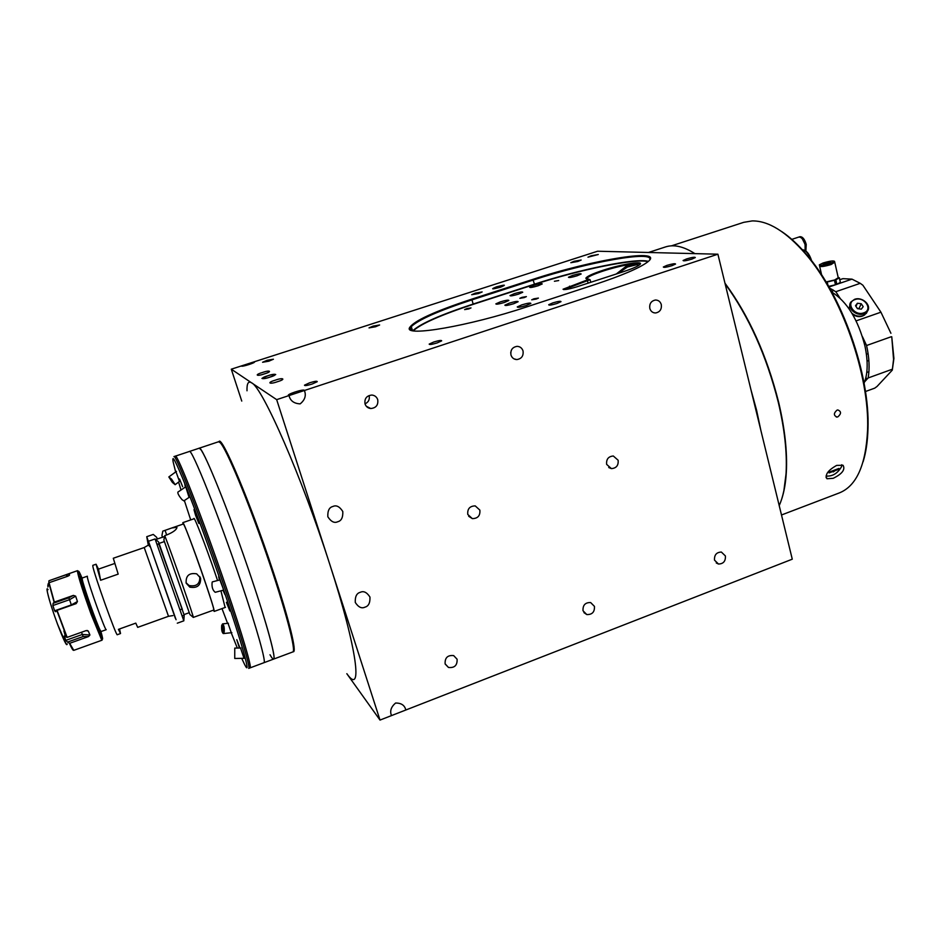 <?xml version="1.0" encoding="UTF-8"?>
<svg xmlns="http://www.w3.org/2000/svg" width="941" height="941" viewBox="0 0 941 941"><rect width="100%" height="100%" fill="white"/><g stroke="black" fill="none" stroke-linecap="round" stroke-linejoin="round"><path stroke-width="1.41" d="M213.395 610.168L214.207 611.415C214.407 609.944 210.878 598.594 203.609 577.351C194.246 550.073 183.319 521.349 182.86 522.631L183.013 524.102M200.574 578.045L196.681 573.845C189.153 572.599 185.659 575.704 186.177 583.161L189.835 587.137C197.351 588.384 200.939 585.361 200.574 578.045M155.771 539.534L157.265 539.017L156.665 537.323L153.277 534.429L146.749 536.688L148.231 544.745L150.031 546.768L148.455 541.251L155.077 538.958L158.523 541.887L183.977 614.602L189.247 612.697L163.875 540.028L164.746 535.617L167.063 534.806C172.626 532.477 175.885 530.195 176.849 527.972L176.884 527.266L171.709 528.007L162.793 531.147L161.946 535.5L162.534 537.193L164.569 536.488M171.709 528.007L183.342 523.996L183.93 524.831C188.118 532.041 216.195 612.415 213.713 610.05L193.293 617.414L189.929 614.555L189.247 612.697M148.455 541.251L175.391 618.366M96.064 564.235L98.476 569.129L100.616 580.268L96.064 564.235L92.818 565.353L92.83 566.235C93.7 573.234 116.66 637.445 117.296 634.705L120.53 633.54L118.413 629.364L135.786 623.13L137.692 627.365L168.498 616.296L144.22 547.533L147.96 545.345M114.708 563.483L98.476 569.129M100.616 580.268L118.19 574.116L113.296 558.248L144.22 547.533M119.554 628.953L120.53 633.54M100.311 630.482C97.052 624.789 83.29 585.82 82.255 579.315L82.196 578.009L87.348 576.221L87.337 576.951C87.901 582.585 105.533 631.787 106.227 629.682L101.087 631.517L100.311 630.482L100.828 632.787L100.04 633.07M82.126 578.515L81.197 577.186L81.255 578.539C82.314 585.29 96.629 625.824 100.028 631.717M148.208 541.028L146.749 536.688M182.331 609.321L158.758 543.733L157.253 544.851M180.072 609.486L181.942 609.462M159.123 543.616L157.053 544.333M155.077 538.958L183.813 620.837L184.213 615.179L182.248 615.896M177.296 623.189L183.813 620.837M164.746 535.617C171.521 552.896 194.564 618.907 193.293 617.414M163.875 540.028L189.929 614.555M164.404 541.569L159.053 543.416M157.265 539.017L162.534 537.193M162.475 537.429L161.946 535.5M199.81 576.492C200.162 583.843 196.598 586.855 189.117 585.525L186.059 582.797M78.326 571.658L77.421 571.258C78.55 577.668 83.137 592.042 91.159 614.367L101.604 639.786L102.063 638.904M88.313 631.105L86.078 630.611L67.129 637.375L64.27 635.975L65.823 640.362L82.42 634.434L89.924 634.999L88.313 631.105L87.113 630.446M89.924 634.999L88.536 636.551L69.669 643.315L73.786 650.349L102.051 640.186M88.536 636.551L83.161 636.516L67.517 642.115L69.669 643.315M67.517 642.115L65.823 640.362M52.872 605.534L53.096 603.334L68.881 597.794L73.398 595.394L75.645 596.147L69.599 599.664L52.872 605.534L54.613 610.803L55.625 611.732L57.072 610.344L67.129 637.375M82.114 578.256C79.573 572.222 78.338 570.034 78.397 571.693C79.514 577.974 84.008 592.054 91.877 613.92L102.099 638.845C103.075 640.151 102.675 637.68 100.887 631.458M80.997 577.256L80.82 576.986C78.515 573.269 84.619 593.324 91.653 612.462C97.405 627.941 100.405 634.846 100.652 633.175L100.616 632.858M66.164 576.774L67.658 574.245L48.967 580.738L48.732 583.514M67.658 574.245L69.399 573.834L69.528 575.104L67.846 576.198L49.05 582.714L47.932 586.984M48.32 585.549L47.838 587.019M47.791 585.737L48.214 583.691M69.399 573.834L68.905 575.716M73.398 595.394L54.343 602.075L53.096 603.334M54.613 610.803L71.351 604.91L77.444 601.534L75.645 596.147M77.444 601.534L76.15 603.628L57.072 610.344M273.572 659.112L263.927 662.711C266.432 662.805 257.14 629.306 241.119 582.056C218.7 515.515 191.423 447.422 189.364 451.48L218.583 441.741L220.276 442.752C226.499 449.139 247.33 498.848 266.232 553.508C285.17 608.192 296.556 651.454 292.78 651.948L273.572 659.112C276.383 659.088 267.42 625.53 251.494 578.339C229.251 511.869 201.633 444.023 199.139 448.222L200.609 449.316C206.15 455.962 226.487 506.035 245.519 560.86C264.586 615.72 276.678 658.876 273.572 659.112C272.937 659.3 271.749 657.853 270.008 654.748M175.355 456.15C176.802 452.28 203.562 520.749 226.228 587.396C203.562 520.749 176.802 452.28 175.355 456.15L173.944 456.62C175.332 452.774 202.044 521.279 224.734 587.925C240.931 635.257 250.741 668.663 248.695 668.392L250.083 667.875C252.164 668.134 242.402 634.716 226.228 587.396C242.402 634.716 252.164 668.134 250.083 667.875L263.927 662.711C266.432 662.805 257.14 629.306 241.119 582.056C218.7 515.515 191.423 447.422 189.364 451.48L175.344 456.15M172.415 482.451L175.155 484.697L171.58 479.169L168.839 476.934L172.415 482.451M171.697 479.639L169.745 478.04L172.297 481.992L174.261 483.58L171.697 479.639M176.473 471.37L168.921 476.875M183.93 500.847L182.131 499.753C179.025 496.072 177.602 493.531 177.861 492.119L185.836 486.779M187.224 490.343L185.918 486.72M223.652 590.101L215.207 592.301C212.619 590.219 211.596 586.819 212.16 582.126L212.56 581.832M223.311 589.042L221.288 583.279M244.319 658.3L234.744 658.477L234.756 648.102L240.908 647.996M244.342 658.3L244.19 656.736M224.205 631.999C224.511 627.823 223.97 625.118 222.594 623.871L221.676 625.459C221.37 629.623 221.911 632.328 223.288 633.575L224.205 631.999M222.029 626.388L223.193 632.187L223.84 631.058L222.688 625.247L222.029 626.388M241.708 658.347L244.719 664.687C251.729 678.52 242.519 644.926 223.052 588.113C209.467 548.615 197.116 514.798 186.024 486.638C175.908 461.537 171.627 453.315 173.168 461.972L175.602 471.782M178.59 482.063L181.025 490.002M184.365 500.553L190.705 519.914M239.967 648.008L236.791 639.668L239.414 648.02M226.393 602.275L229.863 610.98L226.393 602.275M195.552 515.197L198.857 523.467L193.987 509.61L195.552 515.197M179.578 479.016L182.636 486.72L179.578 479.016M185.342 487.109L184.707 483.556L189.07 497.401M240.543 648.008L244.037 658.3M225.111 607.474L220.923 590.807M217.559 580.526L215.136 573.363C205.761 545.898 194.587 517.068 193.917 518.432L193.834 518.844M228.028 623.295L231.274 632.717M219.441 580.032L218.665 576.786L222.888 587.807L224.923 594.5L223.017 590.266M175.896 471.559L179.484 481.38M222.005 608.592L227.581 623.342M231.204 632.728L237.32 648.055M275.16 380.223C266.385 382.705 269.502 384.669 277.571 381.658C286.429 379.129 283.1 377.259 275.16 380.223C283.1 377.259 286.429 379.129 277.571 381.658C269.502 384.669 266.385 382.705 275.16 380.223M360.25 592.324C356.674 593.218 355.016 596.594 355.275 602.452C358.415 607.239 361.65 608.792 364.979 607.145C368.543 606.239 370.201 602.875 369.954 597.041C366.825 592.254 363.591 590.689 360.25 592.324C356.674 593.218 355.016 596.594 355.275 602.452C358.415 607.239 361.65 608.792 364.979 607.145C368.543 606.239 370.201 602.875 369.954 597.041C366.825 592.254 363.591 590.689 360.25 592.324M264.445 373.848C256.775 376.671 253.988 374.918 262.28 372.565C269.832 369.778 272.819 371.46 264.445 373.848C272.819 371.46 269.832 369.778 262.28 372.565C253.988 374.918 256.775 376.671 264.445 373.848M337.748 521.737C334.361 523.372 331.056 521.714 327.833 516.762C327.55 510.763 329.232 507.34 332.891 506.481C336.29 504.87 339.595 506.529 342.795 511.492C343.065 517.468 341.383 520.879 337.748 521.737C334.361 523.372 331.056 521.714 327.833 516.762C327.55 510.763 329.232 507.34 332.891 506.481C336.29 504.87 339.595 506.529 342.795 511.492C343.065 517.468 341.383 520.879 337.748 521.737M241.755 401.078L231.286 369.19L597.594 251.223L717.901 254.199L792.275 559.189L391.503 715.595C389.668 711.149 391.021 706.962 395.561 703.045C401.301 702.962 404.724 705.291 405.818 710.008C404.724 705.291 401.301 702.962 395.561 703.045C391.021 706.962 389.668 711.149 391.503 715.595L380.011 720.077L346.829 673.697M241.402 365.931C240.743 367.543 257.705 362.073 253.999 361.873C257.705 362.073 240.743 367.543 241.402 365.931M247.001 390.786C246.777 383.422 248.318 380.764 251.623 382.846L276.666 399.643L717.901 254.199M289.016 395.573C284.241 395.032 304.625 388.327 304.39 390.503C304.625 388.327 284.241 395.032 289.016 395.573C290.263 400.807 293.98 403.571 300.167 403.865C304.99 399.925 306.39 395.467 304.39 390.503C306.39 395.467 304.99 399.925 300.167 403.865C293.98 403.571 290.263 400.807 289.016 395.573M269.938 377.118C262.092 380.011 259.257 378.235 267.75 375.812C275.478 372.965 278.501 374.671 269.938 377.118L275.725 374.542C274.643 373.977 271.984 374.4 267.75 375.812L261.939 378.4C263.01 378.964 265.68 378.541 269.938 377.118M500.459 287.217C506.74 284.629 505.458 284.5 496.601 286.805C490.285 289.393 491.567 289.534 500.459 287.217C506.74 284.629 505.458 284.5 496.601 286.805C490.285 289.393 491.567 289.534 500.459 287.217M616.437 273.866L626.447 266.044L627.471 267.009L617.99 273.361M639.88 264.503C640.421 261.821 619.566 265.597 603.146 271.043C594.112 274.031 588.701 276.442 586.913 278.265L586.702 279.089M522.032 297.344L519.832 298.321L524.196 297.603L526.384 296.627L522.032 297.344M533.935 298.803L531.712 299.803L536.205 299.085L538.417 298.085L533.935 298.803M466.889 308.613L464.631 309.601L468.759 308.919L471.006 307.919L466.889 308.613M554.414 281.265L558.707 280.547L554.414 281.265M588.96 279.265L585.82 278.289C586.678 276.478 592.312 273.843 602.734 270.373C622.107 263.927 645.879 260.257 639.457 264.868C637.01 266.679 631.752 268.926 623.683 271.596L576.833 286.817C568.799 289.24 564.2 290.04 563.047 289.228L588.96 279.265M509.363 303.143L504.87 305.155C505.082 305.884 508.011 305.413 513.645 303.731L518.126 301.732C517.891 301.002 514.974 301.473 509.363 303.143M467.783 514.445L472.323 518.62C477.828 518.538 480.345 515.703 479.851 510.093L475.229 505.893C469.759 506.035 467.277 508.881 467.783 514.445M606.639 464.384L611.391 468.606C616.343 468.23 618.59 465.442 618.131 460.243L613.309 455.997C608.392 456.432 606.169 459.22 606.639 464.384M365.026 403.924C366.002 406.641 367.907 408.182 370.754 408.523C376.082 407.994 378.4 405.042 377.717 399.666C376.718 396.902 374.765 395.361 371.86 395.044C366.602 395.655 364.32 398.619 365.026 403.924M365.002 403.865C368.531 402.183 369.907 399.431 369.119 395.596M445.117 663.852L448.469 667.451C454.503 668.122 457.373 665.381 457.103 659.241L453.668 655.595C447.657 654.995 444.811 657.747 445.117 663.852M583.02 610.768L586.772 614.555C592.195 614.732 594.759 612.003 594.441 606.369L590.63 602.546C585.231 602.428 582.691 605.169 583.02 610.768M510.963 354.992C511.939 357.862 513.88 359.391 516.785 359.58C521.561 358.815 523.643 355.945 523.031 350.946C522.032 348.029 520.067 346.5 517.103 346.347C512.375 347.147 510.328 350.028 510.963 354.992M510.704 352.828L511.328 350.228M649.808 308.425C650.749 311.389 652.678 312.894 655.571 312.977C659.923 312.106 661.841 309.307 661.3 304.578C660.335 301.59 658.394 300.073 655.454 300.014C651.137 300.932 649.255 303.731 649.808 308.425M714.513 560.154L718.477 564.024C723.394 563.894 725.711 561.201 725.405 555.955L721.382 552.061C716.489 552.238 714.195 554.931 714.513 560.154M218.959 441.741C221.264 433.907 250.294 502.259 272.878 570.681C289.193 619.601 297.391 653.666 293.086 651.713M231.286 369.19L251.623 382.846C262.398 387.221 301.943 477.181 329.738 564.212C357.58 650.078 363.085 696.846 346.864 673.709M267.138 360.285L262.574 362.261L268.855 361.191L273.408 359.215L267.138 360.285M373.106 326.115L369.025 327.88L375.553 326.75L379.635 324.986L373.106 326.115M574.116 261.28L570.822 262.704L577.88 261.457L581.162 260.034L574.116 261.28M309.671 382.787L304.496 385.163C304.425 385.975 306.954 385.61 312.071 384.057L317.235 381.705C317.293 380.882 314.776 381.246 309.671 382.787M433.73 342.03L429.19 344.088C429.237 344.888 431.895 344.488 437.142 342.924L441.67 340.854C441.6 340.066 438.953 340.454 433.73 342.03M666.863 265.409L663.334 267.009C663.676 267.714 666.569 267.256 672.039 265.644L675.556 264.056C675.215 263.351 672.309 263.809 666.863 265.409M475.37 293.133L471.7 294.721L478.499 293.533L482.157 291.945L475.37 293.133M552.696 302.931L548.697 304.743C548.885 305.496 551.661 305.072 557.025 303.484L561.001 301.673C560.801 300.92 558.037 301.343 552.696 302.931M591.195 255.776L587.96 257.175L598.288 254.517L591.195 255.776M686.542 258.951L683.084 260.504C683.448 261.198 686.365 260.739 691.858 259.128L695.305 257.563C694.928 256.881 692 257.34 686.542 258.951M572.504 275.454L568.446 277.23C568.752 277.889 571.646 277.407 577.115 275.772L581.162 273.996C580.844 273.349 577.962 273.831 572.504 275.454M533.818 285.37L529.642 287.205C529.901 287.852 532.712 287.37 538.076 285.782L542.228 283.947C541.957 283.312 539.158 283.782 533.818 285.37M557.331 296.85L548.932 299.603M514.304 293.663L509.998 295.568C510.234 296.227 513.057 295.756 518.456 294.157L522.737 292.263C522.49 291.592 519.679 292.063 514.304 293.663M521.82 304.872L517.256 306.919C517.479 307.707 520.491 307.225 526.313 305.496L530.853 303.449C530.63 302.673 527.607 303.143 521.82 304.872M500.294 301.885L495.848 303.861C496.06 304.566 498.918 304.096 504.411 302.461L508.846 300.485C508.622 299.791 505.764 300.25 500.294 301.885M636.516 264.739L627.482 267.009L636.645 264.739M626.447 266.044L635.446 263.774L638.468 265.55M635.446 263.774L638.586 265.468M276.666 399.643L380.011 720.077M292.075 639.398C289.64 625.765 283.018 602.534 272.196 569.728C256.105 521.114 234.991 467.701 225.899 451.962M471.594 299.203L532.888 279.383C592.889 259.516 667.369 247.307 647.302 262.221C639.28 268.138 621.742 275.595 594.7 284.605L526.466 306.978C468.783 326.162 404.501 337.031 409.453 327.844C413.617 321.022 434.33 311.471 471.594 299.203L471.959 299.861C438.894 310.706 418.674 319.622 411.288 326.609L410.311 328.327L411.099 330.197M649.666 259.963C654.865 249.93 587.113 262.292 533.265 280.03L471.959 299.861L473.158 304.049L534.406 284.182C579.621 269.349 636.316 257.669 648.349 261.351M589.948 279.736L563.941 289.605M650.607 252.529L654.607 252.635M750.953 389.727L756.599 410.288L760.869 430.39M779.207 505.623C783.018 497.142 785.312 486.191 786.1 472.747C787.158 452.386 784.571 428.955 778.336 402.454C766.55 355.839 748.813 316.294 725.123 283.829M694.564 253.423L694.881 253.623C683.66 246.436 673.874 244.213 665.51 246.93L648.455 252.482M724.97 283.182C748.86 315.553 766.739 355.204 778.619 402.148C784.829 428.508 787.394 451.821 786.335 472.088C785.723 482.827 784.112 491.99 781.524 499.6M781.842 231.651C789.97 237.12 798.156 244.684 806.39 254.341C842.007 294.98 870.202 374.847 867.978 428.802C867.626 441.435 866.002 452.409 863.12 461.737M781.489 514.986L839.243 492.955C856.463 486.109 865.908 465.101 867.578 429.943C869.813 375.471 841.325 294.745 805.367 253.694C786.053 231.604 768.327 220.676 752.188 220.923L743.719 222.335L671.451 245.848M833.22 478.31L827.021 478.746C824.787 474.723 827.998 470.277 836.667 465.407L843.054 465.289C845.465 469.559 842.183 473.899 833.22 478.31M837.043 410.111L837.855 409.935C841.395 411.464 841.383 413.781 837.831 416.863L836.996 417.051C833.526 415.522 833.538 413.217 837.043 410.111M786.241 472.347L783.888 490.602M833.267 471.935L835.185 470.606M805.143 250.506L805.096 244.813C803.532 239.496 801.414 236.92 798.733 237.085L791.804 239.379M805.872 251.012L806.225 244.437C804.661 239.132 802.544 236.544 799.862 236.709L799.556 236.838M805.496 250.729L805.602 244.648C804.037 239.332 801.92 236.756 799.238 236.92L798.991 237.014M805.449 248.824L805.202 244.636L802.344 238.873M838.69 469.288L829.115 472.888L838.702 469.3L838.925 468.442L838.69 469.288M826.01 476.052C832.491 476.569 837.702 473.394 841.642 466.513L841.725 464.748M838.925 468.442L829.339 472.053L829.115 472.923M831.879 292.133C847.029 301.602 858.039 319.493 864.897 345.794C868.178 361.309 867.896 373.8 864.061 383.246M891.75 336.76L893.915 358.427L892.291 370.131L893.562 359.427L891.75 336.76M866.779 372.448L868.919 371.742M865.932 377.388L866.908 379.294M832.197 292.31L833.15 289.957M860.545 283.535L862.885 285.229L860.227 283.323L835.796 291.71L839.972 298.074M890.915 333.279L880.929 312.189L862.885 285.229M865.438 391.527L874.73 388.151L877.024 386.469L892.291 370.131M892.433 369.178L868.096 377.988L864.638 381.811M862.462 336.737L866.579 345.512L891.233 336.737M866.579 345.512C869.319 357.874 869.825 368.707 868.096 377.988M856.11 320.881L880.929 312.189M829.009 287.005L851.981 279.136L842.913 278.665L839.807 279.736M829.68 288.181L835.796 291.71M860.227 283.323L851.981 279.136M836.114 280.994L835.161 281.324M842.913 278.665L839.795 279.677M835.326 284.182L836.69 283.559M836.478 282.618L835.455 282.653M831.75 289.169L830.962 290.463M836.573 283.018L836.008 283.9M831.303 289.663L830.632 289.887M865.426 379.364L866.732 378.894M865.32 379.729L865.755 380.564M830.868 263.257C823.963 265.28 820.117 265.809 819.329 264.833L823.046 262.998C829.915 260.986 833.761 260.469 834.573 261.433L830.868 263.257M834.655 261.774L831.032 263.962C824.116 265.985 820.27 266.503 819.482 265.527L819.411 265.186M824.939 263.068L830.856 262.257L828.95 263.198L823.034 263.998L824.939 263.068M834.632 262.257L831.15 264.515C824.245 266.538 820.399 267.056 819.611 266.08L819.717 265.95M838.255 277.736L834.655 279.983L826.033 281.947M839.348 277.842L840.36 282.347L836.855 284.288L835.843 279.771L839.348 277.842L838.196 277.513M827.904 285.111L827.198 281.994L834.444 280.253L835.455 284.77L828.656 286.393M840.301 282.065L839.36 277.783M826.151 282.147L827.198 281.994M834.444 280.253L835.843 279.771M834.126 262.645L830.762 264.503C825.01 266.209 821.528 266.726 820.329 266.056M849.053 308.789L849.017 308.095M864.85 314.765C861.227 317.34 857.169 317.258 852.687 314.494M851.958 313.282C855.381 316.023 859.062 316.823 863.003 315.694L866.414 313.271L867.379 311.271M850.017 303.978L849.182 308.989M859.427 308.919L857.11 308.142M861.309 309.154L863.191 306.672L861.238 303.731L857.404 303.249L855.51 305.719L857.451 308.672L861.309 309.154M855.957 306.401L857.404 303.249M859.074 308.389L861.238 303.731M838.208 295.38L838.219 296.509M863.709 341.007L864.297 340.642M149.701 544.78L176.073 619.719M165.075 530.359L166.675 534.947M47.074 590.078C47.944 596.076 51.437 607.498 57.566 624.33C63.776 640.503 66.976 647.02 67.187 643.903M69.387 643.303C71.61 648.22 72.998 650.549 73.516 650.278M56.836 610.474L66.835 637.363M81.502 632.246L83.161 636.516M71.469 605.275L68.881 597.794M48.05 589.654C44.627 584.232 50.191 604.616 57.601 624.353L66.176 644.185M65.258 635.61L63.906 630.976M77.515 570.658L48.967 580.738M48.85 582.95L54.108 602.205M49.05 582.714L54.343 602.075M65.094 636.257L64.2 636.575M532.888 279.383L534.559 284.441L473.299 304.308C441.164 314.87 421.168 323.692 413.287 330.773M412.84 330.691C420.592 323.598 440.706 314.717 473.158 304.049L473.299 304.308M647.996 261.657C635.704 258.105 579.444 269.726 534.559 284.441M570.458 288.605L569.564 286.158M587.231 280.383L588.196 283.1M811.636 260.81C809.425 253.823 806.319 250.118 802.32 249.718C805.79 250.13 808.672 253.552 811.001 259.998M805.355 250.894C808.013 252.694 810.072 255.94 811.507 260.657M854.452 299.461L850.958 301.943C846.277 307.636 856.31 316.823 863.909 313.753L867.331 311.33C872.013 305.731 862.379 296.615 854.746 299.356M863.756 312.847C873.542 309.801 864.285 295.933 854.969 299.579C845.171 302.543 854.346 316.517 863.756 312.847M194.246 518.703L182.86 522.631M225.522 607.321L214.207 611.415M172.885 615.602L168.498 616.296M80.42 577.456L81.197 577.186M82.255 579.315L81.255 578.539M189.117 585.525L189.835 587.137M102.099 638.845L101.604 639.786M78.397 571.693L77.421 571.258M179.766 481.169L175.155 484.697M189.459 497.142L183.836 500.906M220.006 579.891L212.49 581.844M228.428 623.26L222.594 623.871M231.851 632.658L223.44 633.564M587.16 279.171L586.913 278.265M586.655 278.771L585.82 278.289M468.677 516.28L472.323 518.62M608.745 467.548L611.391 468.606M366.296 406.253L370.754 408.523M445.175 664.04L448.469 667.451M583.926 612.615L586.772 614.555M514.033 358.874L516.785 359.58M653.83 312.765L655.571 312.977M716.242 562.953L718.477 564.024M410.311 328.327L409.453 327.844M412.476 330.609L411.288 326.609M563.671 289.581L563.047 289.228M589.348 279.395L590.195 279.877M590.76 282.265L590.148 279.959M786.335 472.088L786.1 472.747M806.39 254.341L805.367 253.694M867.978 428.802L867.578 429.943M836.996 417.051L836.314 417.004M826.045 477.428L827.021 478.746M799.862 236.709L799.238 236.92M867.073 361.109L868.884 360.462M893.915 358.427L893.562 359.427M866.414 354.275L868.12 353.663M835.149 281.265L836.102 280.936M834.879 280.1L835.761 284.006M827.127 282.006L827.774 284.888M834.573 261.433L834.738 262.127M819.693 266.444L821.622 274.925M834.855 262.692L838.337 278.124M866.414 313.271L867.331 311.33C872.084 305.366 862.191 296.321 854.569 299.332L850.958 301.943"/></g></svg>
